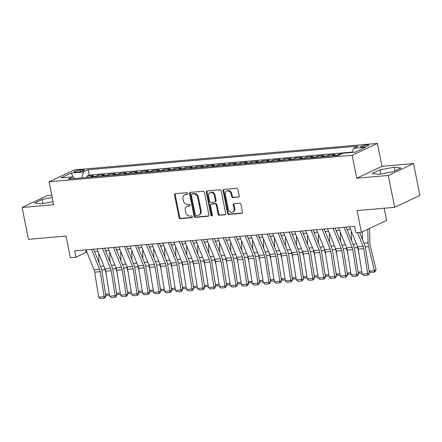 <?xml version="1.0" encoding="UTF-8"?>
<svg xmlns="http://www.w3.org/2000/svg" width="442" height="442" viewBox="0 0 442 442"><rect width="100%" height="100%" fill="white"/><g stroke="black" fill="none" stroke-linecap="round" stroke-linejoin="round"><path stroke-width="0.66" d="M187.728 193.48A0.906 0.74 -115.2 0 0 186.8 192.673L175.347 193.673A1.293 1.061 -115.2 0 0 174.518 195.016L179.016 217.53A1.293 1.061 -115.2 0 0 180.342 218.685L191.795 217.685A0.906 0.74 -115.2 0 0 191.447 215.934L189.966 216.061A4.138 3.392 -115.2 0 1 185.717 212.364L185.342 210.486A4.138 3.392 -115.2 0 1 187.027 206.442A4.138 3.392 -115.2 0 1 187.988 206.182L189.469 206.055A0.906 0.74 -115.2 0 0 189.121 204.303L187.64 204.431A4.138 3.392 -115.2 0 1 183.391 200.734L183.016 198.856A4.138 3.392 -115.2 0 1 184.701 194.811A4.138 3.392 -115.2 0 1 185.668 194.552L187.148 194.425A0.906 0.74 -115.2 0 0 187.728 193.48M366.893 144.976A4.216 0.696 -11.3 0 0 362.644 145.794A4.216 0.696 -11.3 0 0 360.578 146.832A4.216 0.696 -11.3 0 0 362.528 147.031A4.216 0.696 -11.3 0 0 366.783 146.219A4.216 0.696 -11.3 0 0 368.843 145.18A4.216 0.696 -11.3 0 0 366.893 144.976M238.382 197.132A1.293 1.061 -115.2 0 0 239.21 195.789L237.945 189.469A1.293 1.061 -115.2 0 0 236.619 188.314L223.901 189.425A1.293 1.061 -115.2 0 0 223.072 190.773L227.569 213.282A1.293 1.061 -115.2 0 0 228.901 214.442L241.619 213.326A1.293 1.061 -115.2 0 0 242.448 211.983L240.923 204.353A1.293 1.061 -115.2 0 0 239.592 203.198L234.149 203.674A1.293 1.061 -115.2 0 0 233.321 205.016L234.078 208.801A3.459 2.834 -115.2 0 1 232.669 212.182A3.459 2.834 -115.2 0 1 228.31 209.304L225.348 194.486A3.459 2.834 -115.2 0 1 226.763 191.104A3.459 2.834 -115.2 0 1 231.116 193.983L231.608 196.452A1.293 1.061 -115.2 0 0 232.94 197.607L238.934 196.872M51.769 195.22L47.333 195.607L22.1 207.486L28.465 239.337L66.073 236.05L70.4 257.708L75.891 257.227L74.621 250.857L354.622 226.37L355.898 232.741L361.385 232.26L386.617 220.381L384.192 208.226M388.303 175.457L413.535 163.579L381.965 166.341L356.733 178.22L388.303 175.457L394.667 207.315L357.059 210.602L361.385 232.26M356.733 178.22L352.152 155.286L49.084 181.789L74.322 169.91L377.385 143.407L352.152 155.286M22.1 207.486L53.67 204.723L49.084 181.789M204.425 192.403A1.293 1.061 -115.2 0 0 203.099 191.248L190.38 192.358A1.293 1.061 -115.2 0 0 189.552 193.701L194.049 216.215A1.293 1.061 -115.2 0 0 195.381 217.37L208.099 216.26A1.293 1.061 -115.2 0 0 208.928 214.911L204.425 192.403M207.143 190.894L219.862 189.778A1.293 1.061 -115.2 0 1 221.188 190.938L225.685 213.447A1.293 1.061 -115.2 0 1 224.856 214.795L219.414 215.271A1.293 1.061 -115.2 0 1 218.088 214.11L216.265 204.983A1.293 1.061 -115.2 0 0 214.934 203.828L211.326 204.143A1.293 1.061 -115.2 0 0 210.497 205.486L212.398 214.994A0.906 0.74 -115.2 0 1 210.889 215.121L206.315 192.237A1.293 1.061 -115.2 0 1 207.143 190.894M413.535 163.579L419.9 195.436L394.667 207.315M341.76 153.86L339.467 154.065L339.627 154.866M336.401 155.645A5.271 2.884 -95 0 1 336.981 155.236L332.588 155.617L335.075 154.446L328.489 155.026L328.743 156.313M325.423 156.606A5.271 2.884 -95 0 1 325.997 156.197L321.605 156.578L324.096 155.407L317.505 155.982L317.765 157.275M314.444 157.562A5.271 2.884 -95 0 1 315.019 157.153L310.627 157.54L313.113 156.369L306.527 156.943L306.787 158.236M303.461 158.523A5.271 2.884 -95 0 1 304.035 158.114L299.643 158.501L302.135 157.33L295.549 157.905L295.803 159.192M292.482 159.485A5.271 2.884 -95 0 1 293.057 159.076L288.665 159.463L291.156 158.286L284.565 158.866L284.825 160.153M281.499 160.446A5.271 2.884 -95 0 1 282.079 160.037L277.687 160.418L280.173 159.247L273.587 159.827L273.841 161.115M270.521 161.407A5.271 2.884 -95 0 1 271.095 160.998L266.703 161.38L269.195 160.208L262.603 160.783L262.863 162.076M259.537 162.363A5.271 2.884 -95 0 1 260.117 161.954L255.725 162.341L258.211 161.17L251.625 161.744L251.879 163.037M248.559 163.325A5.271 2.884 -95 0 1 249.133 162.916L244.741 163.302L247.233 162.131L240.641 162.706L240.901 163.993M237.581 164.286A5.271 2.884 -95 0 1 238.155 163.877L233.763 164.264L236.249 163.092L229.663 163.667L229.923 164.954M226.597 165.247A5.271 2.884 -95 0 1 227.171 164.838L222.779 165.22L225.271 164.048L218.685 164.628L218.939 165.916M215.619 166.209A5.271 2.884 -95 0 1 216.193 165.8L211.801 166.181L214.293 165.01L207.701 165.584L207.961 166.877M204.635 167.164A5.271 2.884 -95 0 1 205.215 166.756L200.823 167.142L203.309 165.971L196.723 166.546L196.977 167.838M193.657 168.126A5.271 2.884 -95 0 1 194.231 167.717L189.839 168.104L192.331 166.932L185.739 167.507L185.999 168.794M182.673 169.087A5.271 2.884 -95 0 1 183.253 168.678L178.861 169.065L181.347 167.894L174.761 168.468L175.015 169.756M171.695 170.048A5.271 2.884 -95 0 1 172.269 169.64L167.877 170.021L170.369 168.85L163.778 169.43L164.037 170.717M160.717 171.01A5.271 2.884 -95 0 1 161.291 170.601L156.899 170.982L159.385 169.811L152.799 170.385L153.059 171.678M149.733 171.966A5.271 2.884 -95 0 1 150.308 171.557L145.915 171.944L148.407 170.772L141.816 171.347L142.075 172.64M138.755 172.927A5.271 2.884 -95 0 1 139.329 172.518L134.937 172.905L137.429 171.734L130.838 172.308L131.097 173.595M127.771 173.888A5.271 2.884 -95 0 1 128.351 173.479L123.959 173.866L126.445 172.695L119.859 173.27L120.114 174.557M116.793 174.85A5.271 2.884 -95 0 1 117.368 174.441L112.975 174.822L115.467 173.651L108.876 174.231L109.135 175.518M105.809 175.811A5.271 2.884 -95 0 1 106.389 175.402L101.997 175.783L104.483 174.612L97.897 175.187L95.406 176.364A5.271 2.884 85 0 0 94.831 176.767M98.152 176.48L97.897 175.187M75.897 172.076L78.311 171.861A4.083 0.674 -11.3 0 0 82.427 171.076A4.083 0.674 -11.3 0 0 84.428 170.065A4.083 0.674 -11.3 0 0 82.538 169.872L80.124 170.082A4.083 0.674 -11.3 0 0 76.002 170.872A4.083 0.674 -11.3 0 0 74.002 171.877A4.083 0.674 -11.3 0 0 75.897 172.076M352.39 152.418L353.478 148.346L358.252 146.098L88.129 169.722L83.356 171.971L81.764 177.911M353.478 148.346L365.556 147.291L355.191 152.17L343.114 153.225L338.34 155.473L68.217 179.098L72.991 176.85L60.913 177.905L71.278 173.026L83.356 171.971M352.489 152.048L89.201 175.076L86.914 176.148L93.505 175.573L91.013 176.745A5.271 2.884 85 0 0 90.439 177.154M106.389 175.402L108.876 174.231M117.368 174.441L119.859 173.27M128.351 173.479L130.838 172.308M139.329 172.518L141.816 171.347M150.308 171.557L152.799 170.385M161.291 170.601L163.778 169.43M172.269 169.64L174.761 168.468M183.253 168.678L185.739 167.507M194.231 167.717L196.723 166.546M205.215 166.756L207.701 165.584M216.193 165.8L218.685 164.628M227.171 164.838L229.663 163.667M238.155 163.877L240.641 162.706M249.133 162.916L251.625 161.744M260.117 161.954L262.603 160.783M271.095 160.998L273.587 159.827M282.079 160.037L284.565 158.866M293.057 159.076L295.549 157.905M304.035 158.114L306.527 156.943M315.019 157.153L317.505 155.982M325.997 156.197L328.489 155.026M336.981 155.236L339.467 154.065M381.965 166.341L377.385 143.407M75.891 257.227L86.124 252.41L86.986 252.338M94.538 251.675L97.969 251.376M105.516 250.713L108.947 250.415M116.5 249.758L119.931 249.454M127.478 248.796L130.909 248.498M138.462 247.835L141.888 247.537M149.44 246.874L152.871 246.575M160.418 245.912L163.849 245.614M171.402 244.956L174.833 244.653M182.38 243.995L185.811 243.697M193.364 243.034L196.795 242.735M204.342 242.072L207.773 241.774M215.326 241.111L218.751 240.813M226.304 240.155L229.735 239.851M237.282 239.194L240.713 238.895M248.266 238.232L251.697 237.934M259.244 237.271L262.675 236.973M270.228 236.31L273.659 236.011M281.206 235.354L284.637 235.05M292.19 234.393L295.615 234.094M303.168 233.431L306.599 233.133M314.146 232.47L317.577 232.172M325.13 231.509L328.561 231.21M336.108 230.553L339.539 230.249M347.092 229.591L350.523 229.287M85.621 249.896L86.124 252.41M87.173 177.441L86.914 176.148M89.201 175.076L88.129 169.722M74.648 178.535L72.991 176.85L71.278 173.026M101.997 175.783A5.271 2.884 85 0 0 101.417 176.192M112.975 174.822A5.271 2.884 85 0 0 112.401 175.231M123.959 173.866A5.271 2.884 85 0 0 123.379 174.275M134.937 172.905A5.271 2.884 85 0 0 134.362 173.314M145.915 171.944A5.271 2.884 85 0 0 145.341 172.352M156.899 170.982A5.271 2.884 85 0 0 156.324 171.391M167.877 170.021A5.271 2.884 85 0 0 167.303 170.43M178.861 169.065A5.271 2.884 85 0 0 178.281 169.474M189.839 168.104A5.271 2.884 85 0 0 189.264 168.512M200.823 167.142A5.271 2.884 85 0 0 200.243 167.551M211.801 166.181A5.271 2.884 85 0 0 211.226 166.59M222.779 165.22A5.271 2.884 85 0 0 222.204 165.628M233.763 164.264A5.271 2.884 85 0 0 233.188 164.673M244.741 163.302A5.271 2.884 85 0 0 244.166 163.711M255.725 162.341A5.271 2.884 85 0 0 255.144 162.75M266.703 161.38A5.271 2.884 85 0 0 266.128 161.789M277.687 160.418A5.271 2.884 85 0 0 277.106 160.827M288.665 159.463A5.271 2.884 85 0 0 288.09 159.871M299.643 158.501A5.271 2.884 85 0 0 299.068 158.91M310.627 157.54A5.271 2.884 85 0 0 310.052 157.949M321.605 156.578A5.271 2.884 85 0 0 321.03 156.987M332.588 155.617A5.271 2.884 85 0 0 332.008 156.026M52.233 197.541L42.194 199.436L34.598 203.011L41.393 203.873L53.062 201.674M401.038 168.054L394.242 167.192L379.849 169.905L372.247 173.485L379.043 174.347L393.441 171.629L401.038 168.054M43.023 203.569L42.194 199.436M380.673 174.037L379.849 169.905M394.982 170.905L394.242 167.192M187.629 194.121L186.347 194.231A4.138 3.392 -115.2 0 0 185.386 194.491L184.701 194.811M187.027 206.442L187.706 206.121A4.138 3.392 -115.2 0 1 188.673 205.862L189.955 205.751M175.424 193.668A1.293 1.061 -115.2 0 0 175.198 194.695L179.701 217.21A1.293 1.061 -115.2 0 0 181.027 218.365L192.276 217.381M190.458 192.353A1.293 1.061 -115.2 0 0 190.237 193.381L194.734 215.895A1.293 1.061 -115.2 0 0 196.06 217.05L208.701 215.945M191.916 194.005A0.906 0.74 -115.2 0 0 191.336 194.95L195.287 214.707A0.906 0.74 -115.2 0 0 196.215 215.514L197.778 215.381A4.138 3.392 -115.2 0 0 198.74 215.121A4.138 3.392 -115.2 0 0 200.425 211.077L197.729 197.568A4.138 3.392 -115.2 0 0 193.48 193.867L191.916 194.005L192.602 193.684A0.906 0.74 -115.2 0 0 192.386 193.74L191.706 194.06M198.74 215.121L199.425 214.801A4.138 3.392 -115.2 0 0 201.11 210.757L200.425 211.077M192.602 193.684L194.16 193.546A4.138 3.392 -115.2 0 1 198.408 197.248L201.11 210.757M225.459 214.48L219.414 215.271M211.022 204.221L211.707 203.9A1.293 1.061 -115.2 0 1 212.005 203.823L215.619 203.508A1.293 1.061 -115.2 0 1 216.945 204.663L218.768 213.79A1.293 1.061 -115.2 0 0 220.094 214.95M207.221 190.883A1.293 1.061 -115.2 0 0 206.994 191.916L211.569 214.801A0.906 0.74 -115.2 0 0 212.315 215.602M214.37 195.508A3.459 2.834 -115.2 0 0 210.011 192.629A3.459 2.834 -115.2 0 0 208.602 196.016L209.646 201.237A1.293 1.061 -115.2 0 0 210.972 202.392L214.585 202.077A1.293 1.061 -115.2 0 0 215.414 200.729L214.37 195.508L215.05 195.187A3.459 2.834 -115.2 0 0 210.696 192.309L210.011 192.629M214.884 201.994L215.569 201.674A1.293 1.061 -115.2 0 0 216.094 200.408L215.414 200.729M215.05 195.187L216.094 200.408M226.763 191.104L227.442 190.784A3.459 2.834 -115.2 0 1 231.801 193.662L232.293 196.132A1.293 1.061 -115.2 0 0 233.619 197.287L238.984 196.817M232.669 212.182L233.348 211.862A3.459 2.834 -115.2 0 0 234.763 208.48L234.078 208.801M234.227 203.668A1.293 1.061 -115.2 0 0 234.006 204.696L234.763 208.48M223.978 189.419A1.293 1.061 -115.2 0 0 223.757 190.452L228.254 212.961A1.293 1.061 -115.2 0 0 229.58 214.116L242.222 213.011M98.969 262.609L98.732 253.26M106.202 274.416L105.047 269.653A9.879 5.415 -95 0 1 104.737 268.084M105.981 250.675L106.014 251.94M109.5 295.262L107.124 295.471L105.632 294.394M105.605 294.212L109.285 293.891M91.477 249.382L99.566 269.344A6.586 3.608 -95 0 1 100.201 271.681L104.157 296.676L105.903 296.101L101.947 271.112A9.879 5.415 85 0 0 100.991 267.603L93.533 249.205M85.986 249.863L94.074 269.824A6.586 3.608 -95 0 1 94.71 272.161L98.665 297.151L104.157 296.676L104.124 298.256L100.279 298.593L98.665 297.151M105.903 296.101L104.82 298.03L104.124 298.256M109.948 261.647L109.715 252.305M117.18 273.454L116.025 268.697A9.879 5.415 -95 0 1 115.721 267.123M116.964 249.713L116.992 250.979M120.478 294.306L118.102 294.51L116.611 293.433M116.583 293.256L120.263 292.93M120.931 260.686L120.694 251.343M128.163 272.493L127.003 267.736A9.879 5.415 -95 0 1 126.699 266.167M127.942 248.758L127.976 250.017M131.462 293.344L129.081 293.549L127.594 292.471M127.567 292.295L131.241 291.974M131.909 259.725L131.672 250.382M139.142 271.537L137.987 266.775A9.879 5.415 -95 0 1 137.683 265.206M138.926 247.796L138.954 249.061M142.44 292.383L140.064 292.593L138.573 291.51M138.545 291.333L142.225 291.013M142.888 258.769L142.655 249.421M150.125 270.576L148.965 265.813A9.879 5.415 -95 0 1 148.661 264.244M149.904 246.835L149.937 248.1M153.424 291.422L151.042 291.632L149.556 290.554M149.529 290.372L153.203 290.051M102.456 248.421L110.544 268.382A6.586 3.608 -95 0 1 111.185 270.725L115.135 295.715L116.881 295.14L112.931 270.15A9.879 5.415 85 0 0 111.97 266.642L104.516 248.244M96.964 248.901L105.052 268.863A6.586 3.608 -95 0 1 105.693 271.206L109.649 296.195L115.135 295.715L115.102 297.295L111.262 297.632L109.649 296.195M116.881 295.14L115.804 297.068L115.102 297.295M113.434 247.465L121.528 267.421A6.586 3.608 -95 0 1 122.163 269.764L126.119 294.753L127.865 294.184L123.909 269.195A9.879 5.415 85 0 0 122.953 265.681L115.495 247.282M107.947 247.94L116.036 267.902A6.586 3.608 -95 0 1 116.671 270.244L120.627 295.234L126.119 294.753L126.086 296.333L122.241 296.67L120.627 295.234M127.865 294.184L126.782 296.107L126.086 296.333M124.417 246.503L132.506 266.46A6.586 3.608 -95 0 1 133.141 268.802L137.097 293.792L138.843 293.223L134.893 268.233A9.879 5.415 85 0 0 133.932 264.719L126.478 246.321M118.926 246.984L127.014 266.94A6.586 3.608 -95 0 1 127.655 269.283L131.605 294.273L137.097 293.792L137.064 295.378L133.219 295.709L131.605 294.273M138.843 293.223L137.76 295.146L137.064 295.378M135.396 245.542L143.484 265.504A6.586 3.608 -95 0 1 144.125 267.841L148.081 292.831L149.827 292.261L145.871 267.272A9.879 5.415 85 0 0 144.915 263.758L137.456 245.36M129.909 246.023L137.998 265.979A6.586 3.608 -95 0 1 138.633 268.322L142.589 293.311L148.081 292.831L148.042 294.416L144.202 294.753L142.589 293.311M149.827 292.261L148.744 294.184L148.042 294.416M153.871 257.808L153.634 248.459M161.103 269.614L159.949 264.852A9.879 5.415 -95 0 1 159.645 263.283M160.882 245.874L160.916 247.139M164.402 290.46L162.026 290.67L160.534 289.593M160.507 289.411L164.186 289.09M146.379 244.581L154.468 264.543A6.586 3.608 -95 0 1 155.103 266.88L159.059 291.869L160.805 291.3L156.849 266.311A9.879 5.415 85 0 0 155.893 262.802L148.44 244.404M140.887 245.061L148.976 265.023A6.586 3.608 -95 0 1 149.617 267.36L153.567 292.35L159.059 291.869L159.026 293.455L155.181 293.792L153.567 292.35M160.805 291.3L159.722 293.228L159.026 293.455M164.849 256.846L164.617 247.503M172.082 268.653L170.927 263.896A9.879 5.415 -95 0 1 170.623 262.321M171.866 244.912L171.899 246.177M175.38 289.504L173.004 289.709L171.518 288.632M171.485 288.455L175.165 288.129M157.358 243.619L165.446 263.581A6.586 3.608 -95 0 1 166.087 265.924L170.037 290.913L171.783 290.339L167.833 265.349A9.879 5.415 85 0 0 166.877 261.841L159.418 243.443M151.866 244.1L159.96 264.062A6.586 3.608 -95 0 1 160.595 266.404L164.551 291.394L170.037 290.913L170.004 292.493L166.164 292.831L164.551 291.394M171.783 290.339L170.706 292.267L170.004 292.493M175.833 255.885L175.596 246.542M183.065 267.692L181.911 262.935A9.879 5.415 -95 0 1 181.601 261.366M182.844 243.951L182.877 245.216M186.364 288.543L183.988 288.748L182.496 287.67M182.469 287.493L186.148 287.173M168.341 242.664L176.43 262.62A6.586 3.608 -95 0 1 177.065 264.962L181.021 289.952L182.767 289.383L178.811 264.393A9.879 5.415 85 0 0 177.855 260.879L170.397 242.481M162.849 243.139L170.938 263.101A6.586 3.608 -95 0 1 171.573 265.443L175.529 290.433L181.021 289.952L180.988 291.532L177.143 291.869L175.529 290.433M182.767 289.383L181.684 291.306L180.988 291.532M186.811 254.923L186.579 245.581M194.044 266.736L192.889 261.973A9.879 5.415 -95 0 1 192.585 260.404M193.828 242.995L193.856 244.26M197.342 287.582L194.966 287.792L193.474 286.709M193.447 286.532L197.126 286.212M179.319 241.702L187.408 261.658A6.586 3.608 -95 0 1 188.049 264.001L191.999 288.991L193.745 288.422L189.795 263.432A9.879 5.415 85 0 0 188.839 259.918L181.38 241.52M173.828 242.183L181.916 262.139A6.586 3.608 -95 0 1 182.557 264.482L186.513 289.471L191.999 288.991L191.966 290.576L188.126 290.908L186.513 289.471M193.745 288.422L192.668 290.344L191.966 290.576M197.795 253.968L197.557 244.619M205.027 265.775L203.867 261.012A9.879 5.415 -95 0 1 203.563 259.443M204.806 242.034L204.839 243.299M208.326 286.62L205.95 286.83L204.458 285.753M204.431 285.571L208.11 285.25M190.298 240.741L198.392 260.703A6.586 3.608 -95 0 1 199.027 263.04L202.983 288.029L204.729 287.46L200.773 262.471A9.879 5.415 85 0 0 199.817 258.957L192.358 240.558M184.811 241.222L192.9 261.178A6.586 3.608 -95 0 1 193.535 263.52L197.491 288.51L202.983 288.029L202.95 289.615L199.104 289.952L197.491 288.51M204.729 287.46L203.646 289.383L202.95 289.615M208.773 253.006L208.536 243.658M216.005 264.813L214.851 260.051A9.879 5.415 -95 0 1 214.547 258.482M215.79 241.072L215.818 242.338M219.304 285.659L216.928 285.869L215.436 284.792M215.409 284.609L219.088 284.289M201.281 239.779L209.37 259.741A6.586 3.608 -95 0 1 210.005 262.078L213.961 287.068L215.707 286.499L211.757 261.509A9.879 5.415 85 0 0 210.795 258.001L203.342 239.603M195.789 240.26L203.878 260.222A6.586 3.608 -95 0 1 204.519 262.559L208.469 287.549L213.961 287.068L213.928 288.654L210.083 288.991L208.469 287.549M215.707 286.499L214.624 288.427L213.928 288.654M219.757 252.045L219.519 242.702M226.989 263.852L225.829 259.095A9.879 5.415 -95 0 1 225.525 257.52M226.768 240.111L226.801 241.376M230.288 284.703L227.906 284.908L226.42 283.83M226.392 283.654L230.067 283.328M212.259 238.818L220.348 258.78A6.586 3.608 -95 0 1 220.989 261.123L224.945 286.112L226.691 285.538L222.735 260.548A9.879 5.415 85 0 0 221.779 257.04L214.32 238.641M206.773 239.299L214.862 259.261A6.586 3.608 -95 0 1 215.497 261.603L219.453 286.593L224.945 286.112L224.906 287.692L221.066 288.029L219.453 286.593M226.691 285.538L225.608 287.466L224.906 287.692M230.735 251.084L230.497 241.741M237.967 262.891L236.813 258.134A9.879 5.415 -95 0 1 236.509 256.564M237.746 239.15L237.779 240.415M241.266 283.742L238.89 283.946L237.398 282.869M237.371 282.692L241.05 282.372M223.243 237.862L231.332 257.819A6.586 3.608 -95 0 1 231.967 260.161L235.923 285.151L237.669 284.582L233.713 259.592A9.879 5.415 85 0 0 232.757 256.078L225.304 237.68M217.751 238.337L225.84 258.299A6.586 3.608 -95 0 1 226.481 260.642L230.431 285.631L235.923 285.151L235.89 286.731L232.044 287.068L230.431 285.631M237.669 284.582L236.586 286.504L235.89 286.731M241.713 250.122L241.481 240.78M248.945 261.935L247.791 257.172A9.879 5.415 -95 0 1 247.487 255.603M248.73 238.194L248.763 239.453M252.249 282.781L249.868 282.99L248.382 281.908M248.349 281.731L252.028 281.41M252.697 249.166L252.459 239.818M259.929 260.973L258.774 256.211A9.879 5.415 -95 0 1 258.465 254.642M259.708 237.232L259.741 238.498M263.228 281.819L260.852 282.029L259.36 280.952M259.332 280.769L263.012 280.449M263.675 248.205L263.443 238.857M270.907 260.012L269.753 255.249A9.879 5.415 -95 0 1 269.449 253.68M270.692 236.271L270.725 237.536M274.206 280.858L271.83 281.068L270.338 279.99M270.311 279.808L273.99 279.488M274.659 247.244L274.421 237.901M281.891 259.051L280.731 254.294A9.879 5.415 -95 0 1 280.427 252.719M281.67 235.31L281.703 236.575M285.189 279.902L282.814 280.106L281.322 279.029M281.294 278.852L284.974 278.526M285.637 246.282L285.399 236.94M292.869 258.089L291.714 253.332A9.879 5.415 -95 0 1 291.411 251.763M292.654 234.348L292.681 235.614M296.168 278.941L293.792 279.145L292.3 278.068M292.272 277.891L295.952 277.57M296.621 245.321L296.383 235.978M303.853 257.133L302.693 252.371A9.879 5.415 -95 0 1 302.389 250.802M303.632 233.393L303.665 234.652M307.151 277.979L304.77 278.189L303.284 277.106M303.256 276.93L306.93 276.609M307.599 244.365L307.361 235.017M314.831 256.172L313.676 251.41A9.879 5.415 -95 0 1 313.372 249.84M314.61 232.431L314.643 233.696M318.129 277.018L315.754 277.228L314.262 276.151M314.234 275.968L317.914 275.648M318.577 243.404L318.345 234.056M325.809 255.211L324.655 250.448A9.879 5.415 -95 0 1 324.351 248.879M325.594 231.47L325.627 232.735M329.113 276.057L326.732 276.267L325.246 275.189M325.213 275.007L328.892 274.686M329.561 242.443L329.323 233.1M336.793 254.249L335.638 249.492A9.879 5.415 -95 0 1 335.329 247.918M336.572 230.509L336.605 231.774M340.091 275.101L337.716 275.305L336.224 274.228M336.196 274.051L339.876 273.725M340.539 241.481L340.307 232.138M347.771 253.288L346.616 248.531A9.879 5.415 -95 0 1 346.313 246.962M347.556 229.547L347.589 230.812M351.07 274.139L348.694 274.344L347.202 273.267M347.174 273.09L350.854 272.764M351.523 240.52L351.285 231.177M358.755 252.332L357.595 247.57A9.879 5.415 -95 0 1 357.291 246.001M362.053 273.178L359.678 273.388L358.186 272.305M358.158 272.128L361.838 271.808M362.501 239.564L362.307 231.829M369.136 271.167L374.429 270.703L368.578 246.608A9.879 5.415 -95 0 1 368.087 242.879L367.744 229.265M374.501 272.09L374.429 270.703L376.087 269.675L375.159 271.675L374.501 272.09L370.656 272.427L369.164 271.349M369.534 228.426L369.904 243.094A6.586 3.608 85 0 0 370.23 245.581L376.087 269.675M234.221 236.901L242.31 256.857A6.586 3.608 -95 0 1 242.951 259.2L246.901 284.189L248.653 283.62L244.697 258.631A9.879 5.415 85 0 0 243.741 255.117L236.282 236.719M228.729 237.382L236.824 257.338A6.586 3.608 -95 0 1 237.459 259.681L241.415 284.67L246.901 284.189L246.868 285.775L243.028 286.107L241.415 284.67M248.653 283.62L247.57 285.543L246.868 285.775M245.205 235.94L253.294 255.901A6.586 3.608 -95 0 1 253.929 258.238L257.885 283.228L259.631 282.659L255.675 257.669A9.879 5.415 85 0 0 254.719 254.156L247.26 235.757M239.713 236.42L247.802 256.377A6.586 3.608 -95 0 1 248.437 258.719L252.393 283.709L257.885 283.228L257.852 284.814L254.006 285.151L252.393 283.709M259.631 282.659L258.548 284.582L257.852 284.814M256.183 234.978L264.272 254.94A6.586 3.608 -95 0 1 264.913 257.277L268.863 282.267L270.609 281.698L266.659 256.708A9.879 5.415 85 0 0 265.703 253.2L258.244 234.801M250.691 235.459L258.78 255.421A6.586 3.608 -95 0 1 259.421 257.758L263.377 282.747L268.863 282.267L268.83 283.852L264.99 284.189L263.377 282.747M270.609 281.698L269.532 283.626L268.83 283.852M267.161 234.017L275.255 253.979A6.586 3.608 -95 0 1 275.891 256.321L279.847 281.311L281.593 280.736L277.637 255.747A9.879 5.415 85 0 0 276.681 252.238L269.222 233.84M261.675 234.498L269.764 254.459A6.586 3.608 -95 0 1 270.399 256.802L274.355 281.792L279.847 281.311L279.814 282.891L275.968 283.228L274.355 281.792M281.593 280.736L280.51 282.665L279.814 282.891M278.145 233.061L286.234 253.017A6.586 3.608 -95 0 1 286.869 255.36L290.825 280.35L292.571 279.78L288.62 254.791A9.879 5.415 85 0 0 287.659 251.277L280.206 232.879M272.653 233.536L280.742 253.498A6.586 3.608 -95 0 1 281.383 255.841L285.333 280.83L290.825 280.35L290.792 281.93L286.946 282.267L285.333 280.83M292.571 279.78L291.493 281.703L290.792 281.93M289.123 232.1L297.212 252.056A6.586 3.608 -95 0 1 297.853 254.399L301.809 279.388L303.555 278.819L299.599 253.83A9.879 5.415 85 0 0 298.643 250.316L291.184 231.917M283.637 232.58L291.726 252.537A6.586 3.608 -95 0 1 292.361 254.879L296.317 279.869L301.809 279.388L301.776 280.974L297.93 281.305L296.317 279.869M303.555 278.819L302.472 280.742L301.776 280.974M300.107 231.138L308.196 251.1A6.586 3.608 -95 0 1 308.831 253.437L312.787 278.427L314.533 277.858L310.577 252.868A9.879 5.415 85 0 0 309.621 249.354L302.168 230.956M294.615 231.619L302.704 251.575A6.586 3.608 -95 0 1 303.345 253.918L307.295 278.908L312.787 278.427L312.754 280.013L308.908 280.35L307.295 278.908M314.533 277.858L313.45 279.78L312.754 280.013M311.085 230.177L319.174 250.139A6.586 3.608 -95 0 1 319.815 252.476L323.765 277.465L325.516 276.896L321.561 251.907A9.879 5.415 85 0 0 320.605 248.398L313.146 230M305.593 230.658L313.687 250.62A6.586 3.608 -95 0 1 314.323 252.957L318.279 277.946L323.765 277.465L323.732 279.051L319.892 279.388L318.279 277.946M325.516 276.896L324.434 278.825L323.732 279.051M322.069 229.216L330.157 249.178A6.586 3.608 -95 0 1 330.793 251.52L334.749 276.51L336.495 275.935L332.539 250.945A9.879 5.415 85 0 0 331.583 247.437L324.124 229.039M316.577 229.696L324.666 249.658A6.586 3.608 -95 0 1 325.306 252.001L329.257 276.99L334.749 276.51L334.716 278.09L330.87 278.427L329.257 276.99M336.495 275.935L335.412 277.863L334.716 278.09M333.047 228.26L341.136 248.216A6.586 3.608 -95 0 1 341.776 250.559L345.727 275.548L347.473 274.979L343.522 249.99A9.879 5.415 85 0 0 342.567 246.476L335.108 228.078M327.555 228.735L335.644 248.697A6.586 3.608 -95 0 1 336.285 251.039L340.241 276.029L345.727 275.548L345.694 277.128L341.854 277.465L340.241 276.029M347.473 274.979L346.395 276.902L345.694 277.128M344.025 227.298L352.119 247.255A6.586 3.608 -95 0 1 352.755 249.597L356.711 274.587L358.456 274.018L354.501 249.028A9.879 5.415 85 0 0 353.545 245.514L346.086 227.116M338.539 227.779L346.627 247.735A6.586 3.608 -95 0 1 347.263 250.078L351.219 275.068L356.711 274.587L356.677 276.173L352.832 276.504L351.219 275.068M358.456 274.018L357.374 275.941L356.677 276.173M357.545 232.597L363.097 246.299A6.586 3.608 -95 0 1 363.738 248.636L367.689 273.626L369.435 273.057L365.484 248.067A9.879 5.415 85 0 0 364.523 244.553L359.606 232.415M349.517 226.818L357.606 246.774A6.586 3.608 -95 0 1 358.247 249.117L362.197 274.106L367.689 273.626L367.656 275.211L363.81 275.548L362.197 274.106M369.435 273.057L368.357 274.979L367.656 275.211M95.406 176.364L91.013 176.745M80.416 171.557L80.124 170.082M82.759 170.971L82.538 169.872M186.347 194.231L185.668 194.552M189.861 205.873L189.469 206.055M188.673 205.862L187.988 206.182M192.182 217.503L191.795 217.685M181.027 218.365L180.342 218.685M179.701 217.21L179.016 217.53M175.198 194.695L174.518 195.016M187.535 194.242L187.148 194.425M208.652 216L208.099 216.26M196.06 217.05L195.381 217.37M194.734 215.895L194.049 216.215M190.237 193.381L189.552 193.701M198.408 197.248L197.729 197.568M194.16 193.546L193.48 193.867M225.414 214.53L224.856 214.795M218.768 213.79L218.088 214.11M216.945 204.663L216.265 204.983M215.619 203.508L214.934 203.828M212.005 203.823L211.326 204.143M211.569 214.801L210.889 215.121M206.994 191.916L206.315 192.237M233.619 197.287L232.94 197.607M232.293 196.132L231.608 196.452M231.801 193.662L231.116 193.983M234.006 204.696L233.321 205.016M242.172 213.066L241.619 213.326M229.58 214.116L228.901 214.442M228.254 212.961L227.569 213.282M223.757 190.452L223.072 190.773M101.721 269.946L105.047 269.653M100.456 266.283L103.887 265.985M99.566 269.344L94.074 269.824M100.201 271.681L94.71 272.161M112.704 268.985L116.025 268.697M111.439 265.322L114.87 265.023M123.683 268.023L127.003 267.736M122.417 264.36L125.848 264.062M134.666 267.067L137.987 266.775M133.401 263.404L136.827 263.101M145.645 266.106L148.965 265.813M144.379 262.443L147.81 262.139M110.544 268.382L105.052 268.863M111.185 270.725L105.693 271.206M121.528 267.421L116.036 267.902M122.163 269.764L116.671 270.244M132.506 266.46L127.014 266.94M133.141 268.802L127.655 269.283M143.484 265.504L137.998 265.979M144.125 267.841L138.633 268.322M156.628 265.145L159.949 264.852M155.357 261.482L158.788 261.183M154.468 264.543L148.976 265.023M155.103 266.88L149.617 267.36M167.606 264.183L170.927 263.896M166.341 260.52L169.772 260.222M165.446 263.581L159.96 264.062M166.087 265.924L160.595 266.404M178.585 263.222L181.911 262.935M177.319 259.559L180.75 259.261M176.43 262.62L170.938 263.101M177.065 264.962L171.573 265.443M189.568 262.266L192.889 261.973M188.303 258.603L191.734 258.299M187.408 261.658L181.916 262.139M188.049 264.001L182.557 264.482M200.546 261.305L203.867 261.012M199.281 257.642L202.712 257.338M198.392 260.703L192.9 261.178M199.027 263.04L193.535 263.52M211.53 260.344L214.851 260.051M210.265 256.68L213.69 256.382M209.37 259.741L203.878 260.222M210.005 262.078L204.519 262.559M222.508 259.382L225.829 259.095M221.243 255.719L224.674 255.421M220.348 258.78L214.862 259.261M220.989 261.123L215.497 261.603M233.492 258.421L236.813 258.134M232.221 254.758L235.652 254.459M231.332 257.819L225.84 258.299M231.967 260.161L226.481 260.642M244.47 257.465L247.791 257.172M243.205 253.802L246.636 253.498M255.448 256.504L258.774 256.211M254.183 252.841L257.614 252.537M266.432 255.542L269.753 255.249M265.167 251.879L268.598 251.581M277.41 254.581L280.731 254.294M276.145 250.918L279.576 250.62M288.394 253.62L291.714 253.332M287.129 249.957L290.56 249.658M299.372 252.664L302.693 252.371M298.107 249.001L301.538 248.697M310.356 251.702L313.676 251.41M309.091 248.039L312.516 247.735M321.334 250.741L324.655 250.448M320.069 247.078L323.5 246.78M332.318 249.78L335.638 249.492M331.047 246.117L334.478 245.818M343.296 248.818L346.616 248.531M342.031 245.155L345.462 244.857M354.274 247.863L357.595 247.57M353.009 244.199L356.44 243.896M365.258 246.901L368.578 246.608M363.993 243.238L368.087 242.879M242.31 256.857L236.824 257.338M242.951 259.2L237.459 259.681M253.294 255.901L247.802 256.377M253.929 258.238L248.437 258.719M264.272 254.94L258.78 255.421M264.913 257.277L259.421 257.758M275.255 253.979L269.764 254.459M275.891 256.321L270.399 256.802M286.234 253.017L280.742 253.498M286.869 255.36L281.383 255.841M297.212 252.056L291.726 252.537M297.853 254.399L292.361 254.879M308.196 251.1L302.704 251.575M308.831 253.437L303.345 253.918M319.174 250.139L313.687 250.62M319.815 252.476L314.323 252.957M330.157 249.178L324.666 249.658M330.793 251.52L325.306 252.001M341.136 248.216L335.644 248.697M341.776 250.559L336.285 251.039M352.119 247.255L346.627 247.735M352.755 249.597L347.263 250.078M363.097 246.299L357.606 246.774M363.738 248.636L358.247 249.117"/></g></svg>

